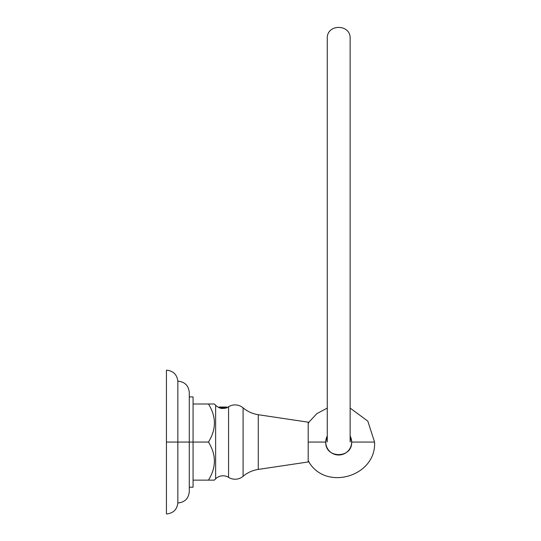 <?xml version="1.0" encoding="UTF-8"?>
<svg xmlns="http://www.w3.org/2000/svg" width="541" height="541" viewBox="0 0 541 541"><rect width="100%" height="100%" fill="white"/><g stroke="black" fill="none" stroke-linecap="round" stroke-linejoin="round"><path stroke-width="0.81" d="M166.445 513.95L166.445 442.065L177.84 442.065L177.84 502.981L177.84 442.065L189.289 442.065L189.289 491.593C188.606 498.538 184.785 502.339 177.84 502.981C176.968 509.676 173.167 513.335 166.445 513.95M189.289 396.925L193.069 396.925L193.069 442.065L208.454 442.065C216.366 454.751 216.366 467.444 208.454 480.137C216.366 467.444 216.366 454.751 208.454 442.065C216.366 429.371 216.366 416.678 208.454 403.992L214.344 403.992L215.636 405.277L215.636 478.853L214.344 480.137L193.069 480.137L193.069 442.065L166.445 442.065L166.445 513.95L166.445 370.179C173.167 370.795 176.968 374.453 177.84 381.148L177.84 442.065L177.84 381.148C184.785 381.79 188.606 385.591 189.289 392.536L189.289 442.065L193.069 442.065L193.069 487.204L189.289 487.204M193.069 480.137L214.344 480.137L215.636 478.853L215.636 405.277A10.475 10.475 0 0 0 218.517 407.319A10.475 10.475 0 0 1 215.636 405.277L214.344 403.992L193.069 403.992L208.454 403.992C216.366 416.678 216.366 429.371 208.454 442.065L193.069 442.065M227.917 407.143A10.475 10.475 0 0 0 228.573 406.764A10.475 10.475 0 0 1 227.917 407.143L225.022 408.327M228.573 477.365A10.475 10.475 0 0 0 215.636 478.853A10.475 10.475 0 0 1 228.573 477.365L228.573 406.764A12.369 12.369 0 0 1 243.092 407.833L243.092 476.296A12.369 12.369 0 0 1 228.573 477.365L228.573 406.764A12.369 12.369 0 0 1 243.092 407.833A30.458 30.458 0 0 0 258.273 414.71A30.458 30.458 0 0 1 243.092 407.833L243.092 476.296A30.458 30.458 0 0 1 258.273 469.419A30.458 30.458 0 0 0 243.092 476.296A12.369 12.369 0 0 1 228.573 477.365M222.263 408.543L218.726 407.447M226.706 407.704L227.883 407.163M227.687 407.292L226.03 408.002M221.323 408.401L219.463 407.907M258.273 469.419L258.273 414.71L308.194 422.176L308.194 461.96L258.273 469.419L258.273 414.71L308.194 422.176A0.73 0.73 0 0 1 308.816 422.893A0.73 0.73 0 0 0 308.194 422.176L308.194 461.96A0.73 0.73 0 0 0 308.816 461.236A0.73 0.73 0 0 1 308.194 461.96L258.273 469.419M325.952 444.31A12.943 12.943 0 0 1 325.756 442.065L308.816 442.065C308.816 467.607 308.816 467.607 308.816 442.065L325.756 442.065C324.958 458.768 352.448 458.768 351.65 442.065L374.555 442.065L351.65 442.065A12.943 12.943 0 0 1 351.454 444.31M350.879 446.467A12.943 12.943 0 0 1 350.595 447.177M339.444 454.988A12.943 12.943 0 0 1 337.963 454.988M326.811 447.177A12.943 12.943 0 0 1 326.527 446.467M351.65 442.065L350.128 435.972A12.943 12.943 0 0 1 338.7 455.008A12.943 12.943 0 0 1 327.278 435.972L325.756 442.065M308.816 442.065C308.816 416.523 308.816 416.523 308.816 442.065M218.679 407.495L219.139 407.035L222.919 407.035L222.919 407.691L219.369 407.86L222.919 407.691C227.22 407.535 228.086 407.38 225.516 407.224C228.086 407.38 227.22 407.535 222.919 407.691L222.919 407.035C227.768 407.035 227.768 407.035 222.919 407.035C218.064 407.035 218.064 407.035 222.919 407.035L226.693 407.035L226.848 407.522L220.315 408.178L226.868 407.454M221.959 408.509L225.34 408.239L221.959 408.509M226.51 407.826L225.725 407.725M327.278 441.943L327.278 38.472L327.278 441.943M350.128 38.472L350.128 441.943L350.128 38.472C350.832 23.736 326.575 23.736 327.278 38.472M308.816 461.865C326.061 491.451 376.516 476.269 374.555 442.065L367.812 421.135L350.128 408.083M308.816 422.264L316.864 413.635L327.278 408.083M226.882 407.961L226.882 407.481"/></g></svg>
